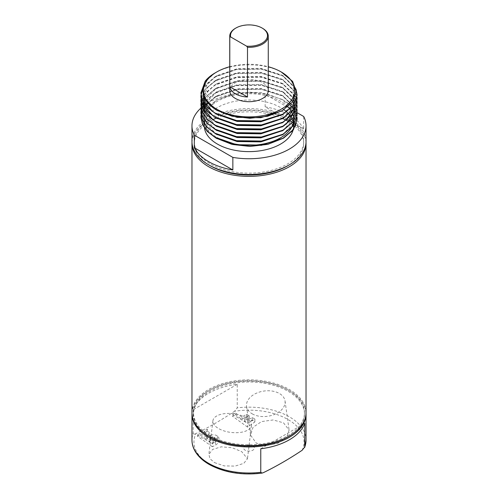 <?xml version="1.0" encoding="UTF-8"?>
<svg xmlns="http://www.w3.org/2000/svg" width="498" height="498" viewBox="0 0 498 498"><rect width="100%" height="100%" fill="white"/><g stroke="black" fill="none" stroke-linecap="round" stroke-linejoin="round"><path stroke-width="0.37" stroke-dasharray="2.49 1.87" d="M235.373 28.342A19.266 11.124 180 0 1 262.627 28.342M229.734 90.58A19.266 11.124 180 0 1 241.63 80.303A19.266 11.124 180 0 1 262.627 82.712A19.266 11.124 180 0 1 268.266 90.58M229.734 66.726A45.579 26.313 180 0 1 268.266 66.726M282.578 72.752C265.621 62.505 234.658 62.119 216.518 72.154L214.993 73.019L204.709 82.083L200.912 93.039M214.993 72.994A48.088 27.764 180 0 1 216.518 72.154M296.957 117.329L294.978 111.384L296.845 118.063M291.486 131.777L282.92 138.519M216.344 138.232L208.83 132.2L203.651 124.058L203.271 115.412L207.678 107.151L216.418 100.135L231.819 94.203L249.99 92.149L268.148 94.29L283.543 100.26L290.023 104.941M297.088 115.187L295.451 108.29L283.007 96.176L261.444 89.329L236.556 89.665L214.993 97.185L204.709 106.242L200.912 117.198M297.088 111.16L295.451 104.263L283.007 92.149L261.444 85.301L236.556 85.637L214.993 93.157L204.709 102.221L200.912 113.177M294.586 98.61L283.007 88.121L261.444 81.274L236.556 81.61L214.993 89.13L204.709 98.193L200.912 109.149M295.488 96.276L283.007 84.094L261.444 77.246L236.556 77.582L214.993 85.102L204.709 94.166L200.912 105.122M297.088 99.077L295.451 92.18L283.007 80.066L261.444 73.218L236.556 73.555L214.993 81.074L205.357 89.267L201.03 99.202M296.042 89.534L295.451 88.152L283.007 76.038L261.444 69.191L236.556 69.527L214.993 77.047L203.29 88.351M207.311 79.817L203.358 88.949L204.784 98.025L217.047 110.456M282.26 110.705L293.39 99.332L294.779 92.728L293.216 86.359L281.955 75.173L260.846 68.338L237.521 68.612L217.134 75.553L207.23 83.95L203.271 93.773M212.802 111.639L216.412 114.104M282.677 114.484L293.471 103.186L293.216 90.387L281.955 79.201L260.846 72.366L237.521 72.64L217.134 79.58L208.102 86.895L203.638 95.417M203.346 97.066L203.589 102.513M212.802 115.667L216.412 118.132M282.677 118.512L293.471 107.213L293.216 94.415L281.955 83.228L260.846 76.393L237.521 76.667L217.134 83.608L208.948 89.97L204.286 97.297M203.514 106.149L203.589 106.541M212.802 119.694L216.412 122.159M282.677 122.539L286.064 120.217A54.718 31.592 180 0 1 286.288 120.317M294.499 107.985L294.218 101.088M293.864 99.992L293.216 98.442L281.955 87.256L260.846 80.421L237.521 80.695L216.63 87.934L204.784 100.117L203.221 107.257L204.784 114.135L216.412 126.187M282.677 126.567L286.064 124.245M294.499 112.013L294.561 111.645M294.069 104.624L293.503 103.098M292.805 101.654L281.955 91.283L260.846 84.448L237.521 84.722L217.134 91.663L204.784 104.144L203.221 111.284L204.784 118.163L216.412 130.215M282.677 130.594L293.471 119.296L293.216 106.497L281.955 95.311L260.846 88.476L237.521 88.75L217.134 95.691L207.952 103.179M206.502 105.109L206.004 105.881M205.294 107.126L204.734 108.284M204.373 109.143L203.794 110.905M203.732 111.16L204.784 122.191L216.412 134.242M282.677 134.622L293.471 123.323L293.216 110.525L281.955 99.339L260.846 92.504L237.521 92.777L216.63 100.017L204.784 112.199L203.221 119.339L204.784 126.218L208.83 132.2M201.018 95.05L205.313 85.04L214.993 76.798L236.924 69.216L261.444 68.942L283.007 75.789L295.451 87.903L295.974 89.117M201.018 99.077L205.313 89.067L214.993 80.825L236.924 73.243L261.444 72.963L283.007 79.817L295.451 91.931L296.976 97.066M201.018 103.105L205.313 93.095L214.993 84.853L236.924 77.271L261.444 76.991L283.007 83.845L295.451 95.952L296.976 101.094M201.018 107.132L205.313 97.122L214.993 88.881L236.924 81.292L261.444 81.018L283.007 87.872L295.451 99.98L296.976 105.122M205.904 100.422L215.503 92.609L236.924 85.32L261.444 85.046L283.586 92.23L295.451 104.007L296.976 109.143M201.366 109.143L203.794 103.347M203.95 103.098L204.728 101.934M201.018 115.187L205.313 105.178L214.993 96.936L236.924 89.347L261.444 89.074L283.007 95.927L295.451 108.035L296.976 113.171M291.598 106.497L292.158 107.12M293.017 108.166L293.739 109.137M294.075 109.628L295.451 112.062L296.976 117.198M286.045 101.816A48.088 27.764 180 0 1 289.973 104.985M291.542 106.578A48.088 27.764 180 0 1 292.089 107.195M292.967 108.271A48.088 27.764 180 0 1 293.671 109.236M294.025 109.772A48.088 27.764 180 0 1 294.978 111.384M287.931 106.84A44.702 25.809 0 0 0 280.611 101.275A44.702 25.809 0 0 0 231.894 95.678A44.702 25.809 0 0 0 204.298 119.526A44.702 25.809 0 0 0 217.389 137.772M290.739 128.758A44.702 25.809 0 0 0 291.181 128.061M293.577 121.45A44.702 25.809 0 0 0 293.702 119.526A44.702 25.809 0 0 0 293.683 118.779M293.559 117.453A44.702 25.809 0 0 0 293.229 115.791M291.623 111.745A44.702 25.809 0 0 0 291.218 111.048M290.035 109.292A44.702 25.809 0 0 0 289.699 108.85M293.048 130.208A44.702 25.809 0 0 0 293.16 129.81M293.702 125.813A44.702 25.809 0 0 0 293.366 122.67M292.189 119.165A44.702 25.809 0 0 0 291.772 118.325M288.965 114.26A44.702 25.809 0 0 0 288.678 113.93M283.928 109.716A44.702 25.809 0 0 0 280.611 107.568A44.702 25.809 0 0 0 231.894 101.972A44.702 25.809 0 0 0 204.298 125.813A44.702 25.809 0 0 0 204.466 128.042M206.29 103.995A57.033 32.924 180 0 1 206.826 103.652M207.828 103.03A57.033 32.924 180 0 1 265.148 94.234L297.032 112.641M303.699 129.082A57.033 32.924 0 0 0 289.326 115.119A57.033 32.924 0 0 0 265.148 106.821L303.699 129.082L303.699 116.495M265.148 106.821L265.148 94.234M221.504 112.704A57.033 32.924 180 0 1 289.326 118.263A57.033 32.924 180 0 1 306.033 141.55M191.967 141.55A57.033 32.924 180 0 1 216.835 114.359A57.033 32.924 180 0 1 221.442 112.722M223.583 113.569A54.718 31.592 180 0 1 287.695 119.209A54.718 31.592 180 0 1 303.718 141.55A54.718 31.592 180 0 1 269.941 170.733A54.718 31.592 180 0 1 210.305 163.886A54.718 31.592 180 0 1 194.282 141.55A54.718 31.592 180 0 1 218.522 115.312M218.641 115.262A54.718 31.592 180 0 1 223.496 113.6M209.509 165.305A54.718 31.592 180 0 1 194.282 143.436A54.718 31.592 180 0 1 212.839 119.725M216.325 118.094A54.718 31.592 180 0 1 282.652 118.524M287.695 121.095A54.718 31.592 180 0 1 303.718 143.436A54.718 31.592 180 0 1 288.491 165.305M191.991 142.49A57.033 32.924 180 0 1 227.935 112.841A57.033 32.924 180 0 1 289.326 120.155A57.033 32.924 180 0 1 306.009 142.49M191.967 412.761A57.033 32.924 180 0 1 227.175 382.34A57.033 32.924 180 0 1 289.326 389.48A57.033 32.924 180 0 1 306.033 412.761M288.236 390.108A55.49 32.034 180 0 1 304.49 412.761A55.49 32.034 180 0 1 270.233 442.361A55.49 32.034 180 0 1 209.764 435.414A55.49 32.034 180 0 1 193.51 412.761A55.49 32.034 180 0 1 227.767 383.167A55.49 32.034 180 0 1 288.236 390.108M209.222 436.36A55.49 32.034 180 0 1 193.51 414.019A55.49 32.034 180 0 1 227.767 384.425A55.49 32.034 180 0 1 288.236 391.366A55.49 32.034 180 0 1 304.49 414.019A55.49 32.034 180 0 1 288.778 436.36M191.979 413.39A57.033 32.924 180 0 1 227.679 383.485A57.033 32.924 180 0 1 289.326 390.737A57.033 32.924 180 0 1 306.021 413.39M237.229 384.319L193.199 409.742A57.033 32.924 180 0 1 237.229 384.319L237.229 407.862L234.558 411.273A55.06 31.791 180 0 1 287.931 419.472A55.06 31.791 180 0 1 302.13 450.285M193.199 409.742L193.199 433.285A57.033 32.924 0 0 0 191.967 440.083M260.771 448.754L304.801 423.337M263.442 472.627A55.06 31.791 180 0 1 210.069 464.429A55.06 31.791 180 0 1 195.87 433.609C208.755 427.34 221.654 419.889 234.558 411.273M195.87 433.609C194.562 434.393 193.672 434.287 193.199 433.285M252.816 445.797A5.397 3.113 180 0 1 252.816 450.204A5.397 3.113 180 0 1 245.184 450.204A5.397 3.113 180 0 1 245.184 445.797A5.397 3.113 180 0 1 252.816 445.797M283.48 422.808L289.108 430.116L286.593 437.499L278.04 443.226L266.579 445.442L256.314 443.176L250.594 435.171L253.028 427.259L261.575 421.576L273.134 419.957L283.48 422.808M214.52 462.623L224.162 465.891L235.075 466.103L243.783 463.358L247.469 458.745L241.686 451.624L232.112 447.733L221.274 446.818L212.584 449.42L208.855 454.487L210.081 458.783L214.52 462.623M212.316 446.706L197.295 436.105L199.991 434.791L206.539 439.522L207.454 439.087L204.217 432.681L207.212 431.137L210.604 437.929C213.094 437.505 215.323 437.991 217.29 439.392L219.126 442.124L215.46 445.305L212.316 446.706L212.316 443.631L215.46 441.813L219.126 438.234L217.29 435.831L217.29 439.392M247.55 427.103L232.535 416.26L235.23 414.492L241.966 419.366L246.591 416.197L249.286 418.09L244.661 421.289L247.55 423.337L252.175 420.094L254.87 421.937L247.55 427.103L247.55 423.288L254.87 419.061L254.87 421.937M252.218 413.844A19.422 12.743 -8 0 0 274.049 414.604A19.422 12.743 -8 0 0 285.037 400.977A19.422 12.743 -8 0 0 279.384 393.482A19.422 12.743 -8 0 0 257.553 392.723A19.422 12.743 -8 0 0 246.566 406.349A19.422 12.743 -8 0 0 252.218 413.844M245.782 417.561A19.422 9.437 -173.1 0 1 251.484 425.385A19.422 9.437 -173.1 0 1 239.115 432.557A19.422 9.437 -173.1 0 1 218.616 428.566A19.422 9.437 -173.1 0 1 212.914 420.742A19.422 9.437 -173.1 0 1 225.283 413.57A19.422 9.437 -173.1 0 1 245.782 417.561M254.87 419.061L252.175 417.505L247.55 420.175L244.661 418.507L249.286 415.836L246.591 414.28L241.966 416.951L241.966 419.366M241.966 416.951L235.23 413.06L235.23 414.492M217.29 435.831C215.323 434.729 213.094 434.511 210.604 435.19L207.212 429.232L204.217 430.963L207.454 436.653L206.539 437.182L206.539 439.522M206.539 437.182L199.991 433.403L199.991 434.791M235.23 413.06L232.535 414.616L232.535 416.26M249.286 415.836L249.286 418.09M246.591 414.28L246.591 416.197M199.991 433.403L197.295 434.959L197.295 436.105M252.175 417.505L252.175 420.094M247.55 420.175L247.55 423.337M232.535 414.616L247.55 423.288M244.661 418.507L244.661 421.289M204.217 430.963L204.217 432.681M207.454 436.653L207.454 439.087M210.604 435.19L210.604 437.929M207.212 429.232L207.212 431.137M197.295 434.959L212.316 443.631L215.198 441.602L214.632 440.73C212.995 439.995 211.544 440.07 210.287 440.954L209.235 441.446L212.316 443.625L212.316 440.518L209.235 438.738L210.287 438.134C211.55 437.126 213.001 436.883 214.632 437.406L215.198 438.19L212.316 440.518M209.235 438.738L209.235 441.446M210.287 438.134L210.287 440.954M214.632 437.406L214.632 440.73M306.033 440.083A57.033 32.924 0 0 0 289.326 416.801A57.033 32.924 0 0 0 237.229 407.862M215.46 441.813L215.46 445.305M213.231 439.989L213.231 443.201M216.418 100.135L217.134 99.718M283.543 100.26L281.955 99.339M281.955 75.173L283.586 76.119M217.134 75.553L215.503 76.499M281.955 79.201L283.586 80.147M217.134 79.58L215.503 80.527M281.955 83.228L283.586 84.174M217.134 83.608L215.503 84.554M281.955 87.256L283.586 88.202M217.134 87.636L215.503 88.582M281.955 91.283L283.586 92.23M217.134 91.663L215.503 92.609M281.955 95.311L283.586 96.257M217.134 95.691L215.503 96.637M293.702 119.526L293.702 121.275M204.298 119.526L204.298 125.813M194.282 141.55L194.282 143.436M303.718 141.55L303.718 143.436M193.51 412.761L193.51 414.019M304.49 412.761L304.49 414.019M285.037 400.977L289.108 430.116M251.484 425.385L247.469 458.745M246.566 406.349L250.594 435.171M219.126 442.124L219.126 438.234M212.914 420.742L208.855 454.487M215.198 441.602L215.198 438.19"/><path stroke-width="0.75" d="M262.627 28.342L262.079 28.025L262.627 28.342A19.266 11.124 180 0 1 268.266 36.211A19.266 11.124 180 0 1 247.5 47.298L246.635 46.171A18.494 10.676 0 0 0 265.602 40.288A18.494 10.676 0 0 0 262.079 28.025L262.079 28.025A18.494 10.676 0 0 0 235.921 28.025A18.494 10.676 0 0 0 230.655 36.945L229.79 37.076A19.266 11.124 180 0 1 229.734 36.211A19.266 11.124 180 0 1 235.373 28.342L235.921 28.025M247.5 97.01L229.79 86.789A19.266 11.124 0 0 0 235.373 93.786A19.266 11.124 0 0 0 247.5 97.01L247.5 47.298M246.635 46.171L230.655 36.945M229.79 86.789L229.79 37.076M268.266 36.211L268.266 90.58A19.266 11.124 180 0 1 256.37 100.851A19.266 11.124 180 0 1 235.373 98.442A19.266 11.124 180 0 1 229.734 90.58L229.734 36.211M268.266 66.726A45.579 26.313 180 0 1 281.227 71.967A45.579 26.313 180 0 1 281.227 109.187A45.579 26.313 180 0 1 216.773 109.187A45.579 26.313 180 0 1 216.767 71.967A45.579 26.313 180 0 1 229.734 66.726M281.227 71.967L292.625 81.398L296.186 91.601L292.693 101.804L282.26 110.705M295.974 89.117L297.088 94.925L293.334 105.42L283.007 114.048L261.444 120.902L236.556 120.566L214.993 113.04L207.243 107.008L202.549 100.26L200.912 92.908L205.207 81.155A48.088 27.764 180 0 1 214.993 72.994L216.767 71.967M205.207 81.155L207.311 79.817C199.592 90.978 202.586 101.044 216.294 110.014L232.056 116.215L249.884 118.269L267.65 116.252L282.659 110.481M296.845 118.063L295.7 125.135L291.486 131.777M200.912 117.198L202.549 124.674L207.243 131.422L215.578 137.797L236.556 144.98L261.444 145.316L283.511 138.176L267.831 144.358L250.027 146.443L232.18 144.451L216.344 138.232M283.511 138.176L293.484 129.636L297.088 119.339L296.957 117.329M200.912 113.177L202.549 120.647L207.243 127.395L215.578 133.769L236.556 140.953L261.444 141.289L283.007 134.435L293.484 125.608L297.088 115.187M200.912 109.149L202.549 116.619L207.243 123.367L215.578 129.741L236.556 136.925L261.444 137.261L283.007 130.408L293.484 121.58L297.088 111.16M200.912 105.122L202.549 112.592L207.243 119.339L215.578 125.714L236.556 132.898L261.444 133.234L283.511 126.094L293.484 117.553L297.088 107.257L296.957 105.246M296.939 105.122L296.559 103.229M296.522 103.105L295.88 101.212M295.831 101.088L294.586 98.61M201.03 99.202L200.912 101.219L202.549 108.564L207.243 115.312L215.578 121.686L236.556 128.87L261.444 129.206L283.007 122.352L293.484 113.525L297.088 103.229L296.957 101.219M296.939 101.094L296.559 99.202M296.522 99.077L295.488 96.276M201.03 95.174L200.912 97.191L202.549 104.536L207.243 111.284L215.578 117.659L236.556 124.842L261.444 125.179L283.007 118.325L293.484 109.498L297.088 99.077M203.29 88.351L201.043 95.05M200.912 93.039L202.549 100.509L207.243 107.257L215.578 113.631L236.556 120.815L261.444 121.151L283.007 114.297L293.484 105.47L297.088 95.174L296.042 89.534M217.047 110.456L237.154 117.385L260.846 117.721L281.88 110.93M203.271 93.773L204.784 102.053L212.802 111.639M216.412 114.104L237.154 121.412L260.846 121.749L282.677 114.484M203.638 95.417L203.346 97.066M203.589 102.513L204.784 106.08L212.802 115.667M216.412 118.132L237.154 125.44L260.846 125.776L282.677 118.512M204.286 97.297L203.284 101.717M203.265 101.934L203.514 106.149M203.589 106.541L204.784 110.108L212.802 119.694M216.412 122.159L237.154 129.468L260.846 129.804L282.677 122.539M282.652 118.524A54.718 31.592 180 0 1 286.082 120.205L294.499 107.985M294.218 101.088L293.864 99.992M216.412 126.187L237.154 133.495L260.846 133.831L282.677 126.567M286.064 124.245L294.499 112.013M294.561 111.645L294.698 107.636M294.679 107.425L294.069 104.624M293.503 103.098L292.805 101.654M216.412 130.215L237.154 137.523L260.846 137.859L282.677 130.594M207.952 103.179L206.502 105.109M206.004 105.881L205.294 107.126M204.734 108.284L204.373 109.143M216.412 134.242L237.154 141.55L260.846 141.886L282.677 134.622M296.976 97.066L297.088 98.953L293.334 109.448L283.007 118.076L261.444 124.923L236.556 124.593L214.993 117.067L207.243 111.029L202.549 104.287L200.912 96.936L201.018 95.05M296.976 101.094L297.088 102.98L293.334 113.476L283.007 122.103L261.444 128.951L236.556 128.621L214.993 121.095L207.243 115.057L202.549 108.315L200.912 100.963L201.018 99.077M296.976 105.122L297.088 107.008L293.334 117.503L283.007 126.131L261.444 132.978L236.556 132.642L214.993 125.123L207.243 119.084L202.549 112.343L200.912 104.991L201.018 103.105M296.976 109.143L297.088 111.035L293.334 121.531L283.007 130.159L261.444 137.006L236.556 136.67L214.993 129.15L207.243 123.112L202.549 116.37L200.912 109.018L201.018 107.132M296.976 113.171L297.088 115.063L293.334 125.552L283.007 134.186L261.444 141.034L236.556 140.697L214.993 133.178L207.243 127.139L202.549 120.398L200.912 113.046L201.018 111.16M201.03 111.035L201.366 109.143M204.728 101.934L205.904 100.422M296.976 117.198L297.088 119.09L293.334 129.58L283.007 138.214L261.444 145.061L236.556 144.725L214.993 137.205L207.243 131.167L202.549 124.425L200.912 117.074L201.018 115.187M290.023 104.941L291.598 106.497M292.158 107.12L293.017 108.166M293.739 109.137L294.075 109.628M289.973 104.985A48.088 27.764 180 0 1 291.542 106.578M292.089 107.195A48.088 27.764 180 0 1 292.967 108.271M293.671 109.236A48.088 27.764 180 0 1 294.025 109.772M217.389 137.772A44.702 25.809 0 0 0 290.739 128.758M291.181 128.061A44.702 25.809 0 0 0 293.577 121.45M293.683 118.779A44.702 25.809 0 0 0 293.559 117.453M293.229 115.791A44.702 25.809 0 0 0 292.812 114.397M292.749 114.223A44.702 25.809 0 0 0 291.623 111.745M291.218 111.048A44.702 25.809 0 0 0 290.035 109.292M289.699 108.85A44.702 25.809 0 0 0 287.931 106.84M204.466 128.042A44.702 25.809 0 0 0 217.389 144.065A44.702 25.809 0 0 0 262.514 150.415A44.702 25.809 0 0 0 293.048 130.208M293.16 129.81A44.702 25.809 0 0 0 293.702 125.813L293.702 125.303M293.366 122.67A44.702 25.809 0 0 0 293.198 121.96M293.148 121.773A44.702 25.809 0 0 0 292.189 119.165M291.772 118.325A44.702 25.809 0 0 0 290.776 116.638M290.676 116.488A44.702 25.809 0 0 0 288.965 114.26M288.678 113.93A44.702 25.809 0 0 0 286.717 111.963M286.531 111.795A44.702 25.809 0 0 0 283.928 109.716M297.032 112.641L303.699 116.495A57.033 32.924 180 0 1 306.033 125.813A57.033 32.924 180 0 1 232.852 157.393L194.301 135.139A57.033 32.924 180 0 1 191.967 125.813A57.033 32.924 180 0 1 200.937 108.091M201.161 107.892A57.033 32.924 180 0 1 201.927 107.226M202.064 107.114A57.033 32.924 180 0 1 203.333 106.093M203.433 106.018A57.033 32.924 180 0 1 205.12 104.785M205.244 104.698A57.033 32.924 180 0 1 206.29 103.995M206.826 103.652A57.033 32.924 180 0 1 207.828 103.03M232.852 169.98L194.301 147.725A57.033 32.924 0 0 0 208.674 161.682A57.033 32.924 0 0 0 232.852 169.98L232.852 157.393M306.033 125.813L306.033 141.55A57.033 32.924 180 0 1 270.825 171.966A57.033 32.924 180 0 1 208.674 164.832A57.033 32.924 180 0 1 191.967 141.55L191.967 125.813M194.301 147.725L194.301 135.139M288.491 165.305A54.718 31.592 180 0 1 210.305 165.772A54.718 31.592 180 0 1 209.509 165.305M212.839 119.725A54.718 31.592 180 0 1 216.325 118.094M286.288 120.317A54.718 31.592 180 0 1 287.695 121.095M306.009 142.49A57.033 32.924 180 0 1 306.033 143.436A57.033 32.924 180 0 1 270.825 173.858A57.033 32.924 180 0 1 208.674 166.718A57.033 32.924 180 0 1 191.967 143.436A57.033 32.924 180 0 1 191.991 142.49M306.033 143.436L306.033 412.761A57.033 32.924 180 0 1 270.825 443.183A57.033 32.924 180 0 1 208.674 436.043A57.033 32.924 180 0 1 191.967 412.761L191.967 143.436M288.778 436.36A55.49 32.034 180 0 1 209.764 436.678A55.49 32.034 180 0 1 209.222 436.36M306.021 413.39A57.033 32.924 180 0 1 306.033 414.019A57.033 32.924 180 0 1 270.825 444.44A57.033 32.924 180 0 1 208.674 437.306A57.033 32.924 180 0 1 191.967 414.019A57.033 32.924 180 0 1 191.979 413.39M260.771 448.754L260.771 472.297L262.029 473.1L263.442 472.627C276.334 466.352 289.226 458.907 302.13 450.285L304.801 446.88A57.033 32.924 0 0 0 306.033 440.083L304.676 447.484L304.801 423.337A57.033 32.924 180 0 1 260.771 448.754M191.967 414.019L191.967 440.083A57.033 32.924 0 0 0 208.674 463.364A57.033 32.924 0 0 0 260.771 472.297M217.035 138.643L215.578 137.797M215.578 133.769L217.209 134.715M283.511 134.149L281.88 135.089M215.578 129.741L217.209 130.688M283.511 130.121L281.88 131.067M215.578 125.714L217.209 126.66M283.511 126.094L281.88 127.04M215.578 121.686L217.209 122.633M283.511 122.066L281.88 123.012M215.578 117.659L217.209 118.605M283.511 118.038L281.88 118.985M215.578 113.631L217.209 114.577M283.511 114.011L281.88 114.957M216.867 110.351L217.209 110.55M293.702 121.275L293.702 125.054M306.033 414.019L306.033 440.083M191.967 440.083C191.985 443.955 193.037 447.696 195.129 451.294C198.123 456.373 202.798 460.75 209.154 464.422C224.274 472.627 241.897 475.522 262.029 473.1"/></g></svg>
